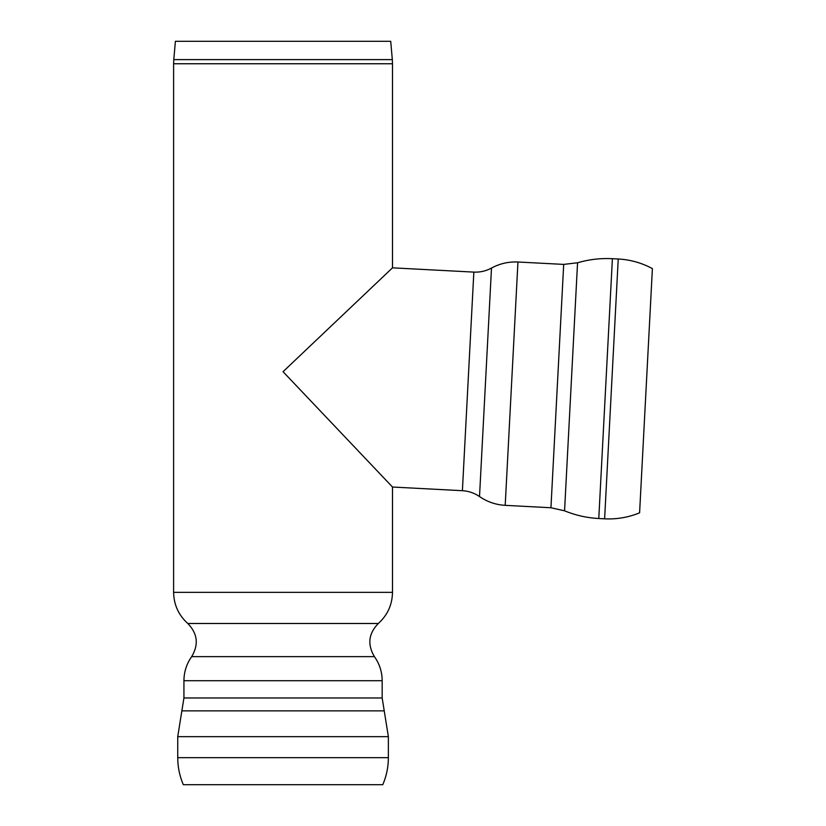 <?xml version="1.0" encoding="UTF-8"?>
<svg xmlns="http://www.w3.org/2000/svg" width="826" height="826" viewBox="0 0 826 826"><rect width="100%" height="100%" fill="white"/><g stroke="black" fill="none" stroke-linecap="round" stroke-linejoin="round"><path stroke-width="1.24" d="M173.79 59.617L175.391 41.3L390.719 41.3L392.319 59.617L173.79 59.617L173.605 63.757L392.495 63.757L392.495 267.841L283.05 371.7L392.495 487.03L392.495 592.335C392.267 604.766 387.528 615.153 378.298 623.496C368.51 633.552 367.219 644.6 374.426 656.639C379.526 663.856 382.108 671.879 382.17 680.717L382.17 697.97L384.235 710.866L181.865 710.866L177.735 736.658L388.365 736.658L388.365 757.679C388.344 767.065 386.485 776.079 382.779 784.7L183.32 784.7C179.614 776.079 177.755 767.065 177.735 757.679L388.365 757.679M392.495 487.03L462.395 490.696L473.845 272.105L392.495 267.841M598.778 518.521L604.611 518.821L611.426 388.912L618.23 258.992L612.396 258.693C600.554 258.063 588.938 259.426 577.56 262.771L564.561 510.819C575.526 515.331 586.935 517.902 598.778 518.521L612.396 258.693M462.395 490.696C468.641 491.057 474.351 493.008 479.514 496.55C487.257 501.867 495.817 504.8 505.202 505.347L550.942 507.742L563.693 264.403L577.56 262.771M604.611 518.821C616.723 519.42 628.38 517.427 639.592 512.832L652.395 268.615C641.719 262.864 630.331 259.663 618.23 258.992M173.605 63.757L173.605 592.335L392.495 592.335M181.865 710.866L183.93 697.97L382.17 697.97M183.93 697.97L183.93 680.717L382.17 680.717M173.605 592.335C173.842 604.766 178.571 615.153 187.801 623.496C197.59 633.552 198.88 644.6 191.673 656.639L374.426 656.639M187.801 623.496L378.298 623.496M505.202 505.347L517.954 262.007L563.693 264.403M479.514 496.55L491.491 268.068C499.751 263.587 508.568 261.574 517.954 262.007M392.319 59.617L392.495 63.757M177.735 736.658L177.735 757.679M388.365 736.658L384.235 710.866M191.673 656.639C186.583 663.856 184.002 671.879 183.93 680.717M550.942 507.742L564.561 510.819M473.845 272.105C480.102 272.404 485.987 271.052 491.491 268.068"/></g></svg>
